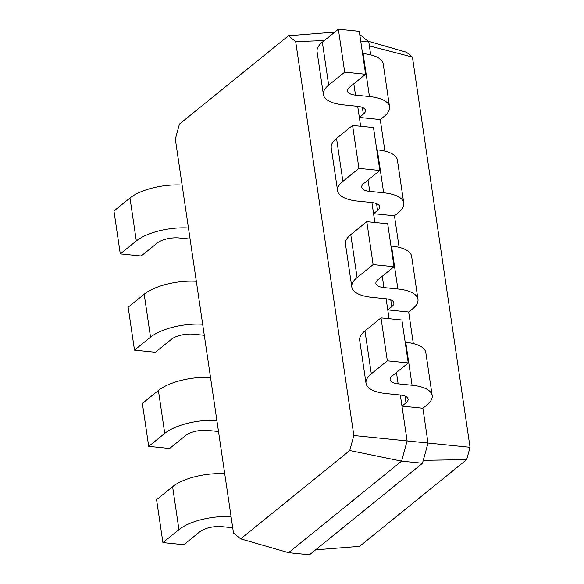 <?xml version="1.0" encoding="UTF-8"?>
<svg xmlns="http://www.w3.org/2000/svg" width="584" height="584" viewBox="0 0 584 584"><rect width="100%" height="100%" fill="white"/><g stroke="black" fill="none" stroke-linecap="round" stroke-linejoin="round"><path stroke-width="0.88" d="M349.743 450.527L353.846 435.533L295.672 41.603L288.489 35.748L179.427 124.093L175.324 139.087L233.49 533.017L240.674 538.864L349.743 450.527L401.573 461.148L407.114 440.92L400.332 395.01M240.674 538.864L288.562 552.683L401.573 461.148L422.48 463.265L428.021 443.037L422.882 408.245L401.974 406.128L405.982 402.88A16.228 6.271 171.6 0 0 408.092 399.098A16.228 6.271 171.6 0 0 400.055 394.981L386.119 393.565A40.566 15.68 -8.4 0 1 366.022 383.265A40.566 15.68 -8.4 0 1 371.307 373.811L387.338 360.832L408.245 362.941L392.214 375.928A16.228 6.271 171.6 0 0 390.105 379.709A16.228 6.271 171.6 0 0 398.142 383.827L412.078 385.243A40.566 15.68 -8.4 0 1 432.175 395.543A40.566 15.68 -8.4 0 1 426.889 404.997L422.882 408.245M353.846 435.533L470.047 447.293L412.428 57.071L406.515 52.253L367.905 41.114M288.562 552.683L309.476 554.8L422.48 463.265M295.672 41.603L324.339 40.566M360.642 126.246L357.7 106.317M374.855 222.482L371.913 202.546M389.068 318.711L386.119 298.774M288.489 35.748L334.814 32.076M360.708 41.004L368.774 41.822L359.737 34.463M370.701 54.889L368.774 41.822M359.342 117.435L363.35 114.187A16.228 6.271 171.6 0 0 365.467 110.405A16.228 6.271 171.6 0 0 357.423 106.288L343.487 104.872A40.566 15.68 -8.4 0 1 323.39 94.572A40.566 15.68 -8.4 0 1 328.675 85.118L344.706 72.131L365.613 74.248L349.582 87.235A16.228 6.271 171.6 0 0 347.473 91.016A16.228 6.271 171.6 0 0 355.51 95.134L369.446 96.55A40.566 15.68 -8.4 0 1 389.543 106.85A40.566 15.68 -8.4 0 1 384.257 116.304L380.25 119.552L359.342 117.435M351.809 287.036A40.566 15.68 -8.4 0 1 357.094 277.582L350.758 234.644A40.566 15.68 -8.4 0 0 345.472 244.097L351.809 287.036A40.566 15.68 -8.4 0 0 371.906 297.336L385.849 298.745A16.228 6.271 171.6 0 1 393.886 302.87A16.228 6.271 171.6 0 1 391.769 306.651L387.761 309.892L408.669 312.009L413.333 343.582M384.914 151.117L380.25 119.552M373.556 213.664L377.563 210.415A16.228 6.271 171.6 0 0 379.673 206.634A16.228 6.271 171.6 0 0 371.636 202.517L357.7 201.108A40.566 15.68 -8.4 0 1 337.603 190.8A40.566 15.68 -8.4 0 1 342.888 181.347L358.919 168.367L379.826 170.484L363.796 183.464A16.228 6.271 171.6 0 0 361.678 187.245A16.228 6.271 171.6 0 0 369.716 191.369L383.659 192.778A40.566 15.68 -8.4 0 1 403.756 203.079A40.566 15.68 -8.4 0 1 398.471 212.532L394.463 215.781L373.556 213.664M399.12 247.353L394.463 215.781M423.283 460.338L466.674 459.63L470.047 447.293M315.601 549.836L359.613 546.347L466.674 459.63M323.39 94.572L317.054 51.64A40.566 15.68 -8.4 0 1 322.339 42.187L338.362 29.2L359.277 31.317L365.613 74.248M362.562 53.56L363.109 53.611A40.566 15.68 -8.4 0 1 383.206 63.919L389.543 106.85M366.022 383.265L359.686 340.333A40.566 15.68 -8.4 0 1 364.964 330.88L380.994 317.893L401.901 320.01L408.245 362.941M405.186 342.253L405.741 342.304A40.566 15.68 -8.4 0 1 425.831 352.612L432.175 395.543M357.094 277.582L373.125 264.596L394.032 266.713L378.009 279.7A16.228 6.271 171.6 0 0 375.892 283.481A16.228 6.271 171.6 0 0 383.929 287.598L397.872 289.007A40.566 15.68 -8.4 0 1 417.961 299.315A40.566 15.68 -8.4 0 1 412.676 308.768L408.669 312.009M337.603 190.8L331.259 147.869A40.566 15.68 -8.4 0 1 336.545 138.415L352.575 125.429L373.483 127.546L379.826 170.484M376.768 149.789L377.315 149.847A40.566 15.68 -8.4 0 1 397.412 160.147L403.756 203.079M350.758 234.644L366.788 221.664L387.696 223.781L394.032 266.713M390.981 246.017L391.528 246.076A40.566 15.68 -8.4 0 1 411.625 256.376L417.961 299.315M182.113 185.062A40.566 15.68 171.6 0 0 129.984 197.983L113.953 210.97L120.289 253.901L141.197 256.018L157.227 243.039A16.228 6.271 -8.4 0 1 179.186 237.958L190.085 239.06M231.082 516.687A40.566 15.68 171.6 0 0 178.952 529.615L162.921 542.594L183.829 544.711L199.859 531.732A16.228 6.271 -8.4 0 1 221.811 526.651L232.717 527.754M188.449 227.994A40.566 15.68 171.6 0 0 136.32 240.922L120.289 253.901M224.738 473.755A40.566 15.68 171.6 0 0 172.608 486.676L156.578 499.663L162.921 542.594M196.319 281.291A40.566 15.68 171.6 0 0 144.19 294.219L128.159 307.199L134.502 350.137L155.41 352.254L171.44 339.267A16.228 6.271 -8.4 0 1 193.392 334.187L204.291 335.289M216.868 420.458A40.566 15.68 171.6 0 0 164.739 433.379L148.708 446.366L169.623 448.483L185.646 435.496A16.228 6.271 -8.4 0 1 207.605 430.415L218.504 431.518M202.663 324.222A40.566 15.68 171.6 0 0 150.533 337.151L134.502 350.137M210.532 377.519A40.566 15.68 171.6 0 0 158.403 390.448L142.372 403.434L148.708 446.366M369.373 45.902L412.428 57.071M387.338 360.832L380.994 317.893M344.706 72.131L338.362 29.2M373.125 264.596L366.788 221.664M358.919 168.367L352.575 125.429M405.982 402.88L404.975 396.091M363.35 114.187L362.35 107.398M391.769 306.651L390.769 299.862M377.563 210.415L376.556 203.626M412.078 385.243L405.741 342.304M398.142 383.827L396.463 372.483M371.307 373.811L364.964 330.88M369.446 96.55L363.109 53.611M355.51 95.134L353.831 83.789M328.675 85.118L322.339 42.187M397.872 289.007L391.528 246.076M383.929 287.598L382.257 276.254M383.659 192.778L377.315 149.847M369.716 191.369L368.044 180.025M342.888 181.347L336.545 138.415M129.984 197.983L136.32 240.922M172.608 486.676L178.952 529.615M144.19 294.219L150.533 337.151M158.403 390.448L164.739 433.379"/></g></svg>
